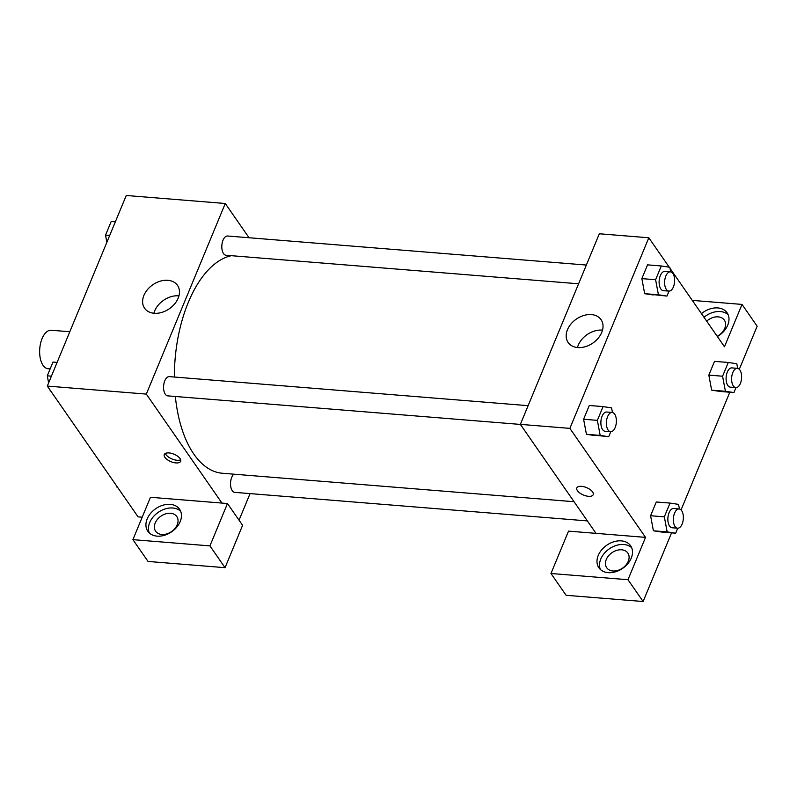 <?xml version="1.0" encoding="UTF-8"?>
<svg xmlns="http://www.w3.org/2000/svg" width="797" height="797" viewBox="0 0 797 797"><rect width="100%" height="100%" fill="white"/><g stroke="black" fill="none" stroke-linecap="round" stroke-linejoin="round"><path stroke-width="1.2" d="M69.807 331.751L51.217 330.247A19.307 9.933 94.6 0 0 40.567 343.407A19.307 9.933 94.6 0 0 43.078 365.375A19.307 9.933 94.6 0 0 48.099 368.742L50.151 368.901M142.215 517.193L138.09 516.864L47.302 386.077L126.255 195.484L225.262 203.494L249.043 237.745M167.868 280.305A20.045 14.565 145.2 0 1 177.502 285.366A20.045 14.565 145.2 0 1 169.343 308.748A20.045 14.565 145.2 0 1 144.576 308.22A20.045 14.565 145.2 0 1 147.435 289.65A20.045 14.565 145.2 0 1 167.868 280.305M221.965 503.076L150.454 497.288L132.91 539.649L209.93 545.885L227.474 503.525L221.965 503.076L146.319 394.097L47.302 386.077M146.319 394.097L225.262 203.494M178.946 295.856A20.045 14.565 -34.8 0 0 178.638 295.826A20.045 14.565 -34.8 0 0 153.891 313.251M175.918 462.918A8.847 4.025 22.5 0 1 167.33 459.68A8.847 4.025 22.5 0 1 164.282 454.539A8.847 4.025 22.5 0 1 173.995 454.2A8.847 4.025 22.5 0 1 180.63 461.314A8.847 4.025 22.5 0 1 175.918 462.918M165.377 453.433A8.847 4.025 -157.5 0 0 177.024 460.258A8.847 4.025 -157.5 0 0 180.64 459.759M147.186 518.917A19.307 14.027 145.2 0 1 162.907 505.218A19.307 14.027 145.2 0 1 179.554 509.243A19.307 14.027 145.2 0 1 171.694 531.778A19.307 14.027 145.2 0 1 147.824 531.26A19.307 14.027 145.2 0 1 147.186 518.917M180.61 511.196A19.307 14.027 -34.8 0 0 164.033 509.323A19.307 14.027 -34.8 0 0 149.706 522.543A19.307 14.027 -34.8 0 0 149.288 532.944M170.598 513.298A12.872 9.355 145.2 0 1 176.785 516.546A12.872 9.355 145.2 0 1 174.941 528.471A12.872 9.355 145.2 0 1 161.821 534.468A12.872 9.355 145.2 0 1 155.634 531.22A12.872 9.355 145.2 0 1 157.477 519.295A12.872 9.355 145.2 0 1 170.598 513.298M132.91 539.649L148.043 561.447L225.053 567.683L242.597 525.323L227.474 503.525M209.93 545.885L225.053 567.683M250.059 493.602L239.04 520.192M233.78 474.175A9.654 4.971 94.6 0 0 232.256 490.683A9.654 4.971 94.6 0 0 234.766 492.367L587.379 520.909M586.363 265.052L227.593 236.012A9.654 4.971 94.6 0 0 222.273 242.587A9.654 4.971 94.6 0 0 223.529 253.576A9.654 4.971 94.6 0 0 226.039 255.259L578.592 283.792M528.112 405.673L169.353 376.632A9.654 4.971 94.6 0 0 164.023 383.208A9.654 4.971 94.6 0 0 165.278 394.196A9.654 4.971 94.6 0 0 167.788 395.87L520.401 424.422M175.35 396.488A109.418 56.308 94.6 0 0 193.9 454.19A109.418 56.308 94.6 0 0 222.353 473.249L574.059 501.721M231.429 255.688A109.418 56.308 94.6 0 0 174.374 377.031M596.017 533.362L568.52 531.131L550.976 573.491L627.986 579.718L645.53 537.367L596.017 533.362L520.371 424.373L599.314 233.77L648.818 237.785L669.231 267.184M550.976 573.491L566.099 595.289L643.109 601.516L671.552 532.854M681.056 509.931L729.803 392.244M739.297 369.31L757.15 326.212L742.017 304.414L724.473 346.765L670.018 268.32M706.69 321.141A12.872 9.355 145.2 0 1 718.157 316.857A12.872 9.355 145.2 0 1 724.343 320.105A12.872 9.355 145.2 0 1 717.19 336.274M728.169 314.755A19.307 14.027 -34.8 0 0 703.99 317.266M701.47 313.629A19.307 14.027 145.2 0 1 727.103 312.803A19.307 14.027 145.2 0 1 717.37 336.523M612.883 570.981A12.872 9.355 145.2 0 1 606.696 567.733A12.872 9.355 145.2 0 1 611.937 552.71A12.872 9.355 145.2 0 1 627.847 553.058A12.872 9.355 145.2 0 1 626.004 564.983A12.872 9.355 145.2 0 1 612.883 570.981M631.672 547.708A19.307 14.027 -34.8 0 0 615.095 545.835A19.307 14.027 -34.8 0 0 600.769 559.066A19.307 14.027 -34.8 0 0 600.35 569.457M598.248 555.429A19.307 14.027 145.2 0 1 613.969 541.731A19.307 14.027 145.2 0 1 630.616 545.756A19.307 14.027 145.2 0 1 622.756 568.291A19.307 14.027 145.2 0 1 598.886 567.773A19.307 14.027 145.2 0 1 598.248 555.429M627.986 579.718L643.109 601.516M692.284 300.389L742.017 304.414M722.58 376.224L708.832 375.108L714.53 361.36L708.832 375.108L711.651 390.161L720.179 391.457L711.651 390.161L725.409 391.277L722.58 376.224L728.279 362.466L736.807 363.771L737.663 368.383M669.012 291.104L666.95 296.085L644.673 293.695L641.854 278.621L647.553 264.863L641.854 278.621L655.602 279.737L661.301 265.979L669.819 267.274L670.685 271.897M610.761 431.725L608.709 436.706L586.433 434.315L583.603 419.242L589.302 405.484L583.603 419.242L597.361 420.358L603.05 406.6L611.578 407.895L612.445 412.517M664.339 516.845L650.581 515.729L656.28 501.98L650.581 515.729L653.41 530.782L661.928 532.077L653.41 530.782L667.159 531.898L664.339 516.845L670.028 503.086L678.556 504.381L679.423 509.004M645.53 537.367L569.875 428.378L648.818 237.785M591.424 314.596A20.045 14.565 145.2 0 1 601.058 319.647A20.045 14.565 145.2 0 1 592.898 343.039A20.045 14.565 145.2 0 1 568.131 342.501A20.045 14.565 145.2 0 1 571.001 323.941A20.045 14.565 145.2 0 1 591.424 314.596M569.875 428.378L520.371 424.373M602.512 330.137A20.045 14.565 -34.8 0 0 602.193 330.117A20.045 14.565 -34.8 0 0 577.456 347.532M576.839 487.933A8.847 4.025 -157.5 0 0 579.887 493.074A8.847 4.025 -157.5 0 0 588.485 496.312A8.847 4.025 22.5 0 1 579.887 493.074A8.847 4.025 22.5 0 1 576.839 487.933A8.847 4.025 22.5 0 1 586.552 487.605A8.847 4.025 22.5 0 1 593.187 494.708A8.847 4.025 22.5 0 1 588.475 496.322A8.847 4.025 -157.5 0 0 593.187 494.708M608.709 436.706L600.181 435.411L597.361 420.358M612.156 412.477L606.656 412.029A9.654 4.971 94.6 0 0 601.337 418.604A9.654 4.971 94.6 0 0 602.592 429.593A9.654 4.971 94.6 0 0 605.102 431.277L610.602 431.715A9.654 4.971 94.6 0 0 616.33 422.5A9.654 4.971 94.6 0 0 612.156 412.477A9.654 4.971 94.6 0 0 606.836 419.053A9.654 4.971 94.6 0 0 608.091 430.041A9.654 4.971 94.6 0 0 610.602 431.715M594.951 435.59L586.433 434.295L600.181 435.411M603.05 406.6L589.302 405.484M666.95 296.085L658.432 294.79L655.602 279.737M670.407 271.857L664.907 271.408A9.654 4.971 94.6 0 0 659.577 277.984A9.654 4.971 94.6 0 0 660.833 288.972A9.654 4.971 94.6 0 0 663.343 290.656L668.852 291.104A9.654 4.971 94.6 0 0 674.581 281.879A9.654 4.971 94.6 0 0 670.407 271.857A9.654 4.971 94.6 0 0 665.087 278.432A9.654 4.971 94.6 0 0 666.342 289.421A9.654 4.971 94.6 0 0 668.852 291.104M653.201 294.97L644.673 293.675L658.432 294.79M661.301 265.979L647.553 264.863M677.739 528.222L675.687 533.193L667.159 531.898M679.134 508.964L673.634 508.516A9.654 4.971 94.6 0 0 668.314 515.101A9.654 4.971 94.6 0 0 669.57 526.08A9.654 4.971 94.6 0 0 672.08 527.763L677.58 528.212A9.654 4.971 94.6 0 0 683.308 518.986A9.654 4.971 94.6 0 0 679.134 508.964A9.654 4.971 94.6 0 0 673.814 515.539A9.654 4.971 94.6 0 0 675.069 526.528A9.654 4.971 94.6 0 0 677.58 528.212M675.687 533.193L661.928 532.077M670.028 503.086L656.28 501.98M735.99 387.601L733.927 392.572L725.409 391.277M737.384 368.344L731.885 367.895A9.654 4.971 94.6 0 0 726.555 374.48A9.654 4.971 94.6 0 0 727.81 385.459A9.654 4.971 94.6 0 0 730.321 387.143L735.83 387.591A9.654 4.971 94.6 0 0 741.559 378.366A9.654 4.971 94.6 0 0 737.384 368.344A9.654 4.971 94.6 0 0 732.064 374.919A9.654 4.971 94.6 0 0 733.32 385.907A9.654 4.971 94.6 0 0 735.83 387.591M733.927 392.572L720.179 391.457M728.279 362.466L714.53 361.36M50.699 390.968L49.912 389.833M48.607 382.919L47.282 375.825L52.981 362.067L57.105 362.406M50.669 390.919L50.101 390.879M51.407 376.164L47.282 375.825M106.858 242.298L105.523 235.205L111.221 221.456L115.356 221.785M109.657 235.543L105.523 235.205M117.677 487.455L116.89 486.329M117.647 487.415L117.079 487.365"/></g></svg>
